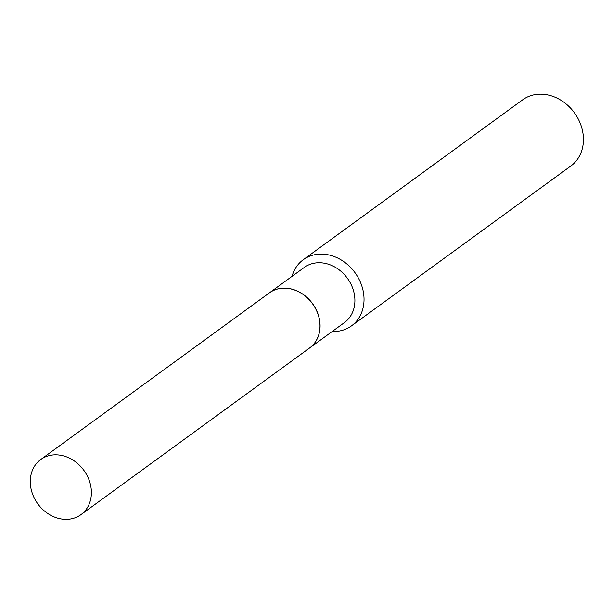 <?xml version="1.0" encoding="UTF-8"?>
<svg xmlns="http://www.w3.org/2000/svg" width="613" height="613" viewBox="0 0 613 613"><rect width="100%" height="100%" fill="white"/><g stroke="black" fill="none" stroke-linecap="round" stroke-linejoin="round"><path stroke-width="0.92" d="M71.798 518.744A34.113 28.482 53.9 0 1 34.665 498.798A34.113 28.482 53.9 0 1 40.742 459.52A34.113 28.482 53.9 0 1 49.875 455.436A34.113 28.482 53.9 0 1 87.008 475.381A34.113 28.482 53.9 0 1 80.931 514.659A34.113 28.482 53.9 0 1 71.798 518.744M40.742 459.52L269.36 292.884A34.113 28.482 53.9 0 1 278.494 288.792A34.113 28.482 53.9 0 1 315.618 308.737A34.113 28.482 53.9 0 1 309.55 348.015L80.931 514.659M269.398 292.853A34.113 28.482 53.9 0 1 269.436 292.822A34.113 28.482 53.9 0 1 318.047 314.109A34.113 28.482 53.9 0 1 309.626 347.962A34.113 28.482 53.9 0 1 309.588 347.992M292.033 276.348A40.925 34.167 53.9 0 1 303.274 259.728L522.667 99.812A40.925 34.167 53.9 0 1 580.986 125.351A40.925 34.167 53.9 0 1 570.879 165.954L351.487 325.871A40.925 34.167 53.9 0 1 332.223 331.487M303.274 259.728A40.925 34.167 53.9 0 1 361.593 285.267A40.925 34.167 53.9 0 1 351.487 325.871M269.436 292.822L304.255 267.444A34.113 28.482 53.9 0 1 352.873 288.731A34.113 28.482 53.9 0 1 344.445 322.576L309.626 347.962"/></g></svg>
